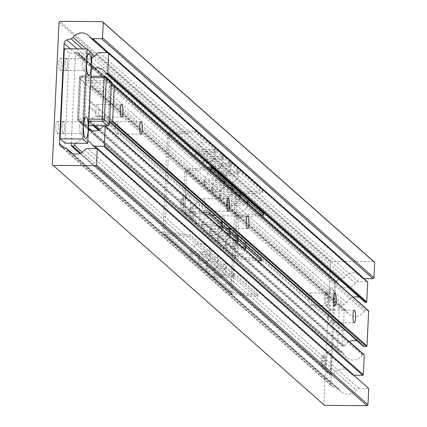 <?xml version="1.0" encoding="UTF-8"?>
<svg xmlns="http://www.w3.org/2000/svg" width="427" height="427" viewBox="0 0 427 427"><rect width="100%" height="100%" fill="white"/><g stroke="black" fill="none" stroke-linecap="round" stroke-linejoin="round"><path stroke-width="0.32" stroke-dasharray="2.13 1.6" d="M55.825 126.333A6.047 1.308 90.4 0 0 57.063 133.518A6.047 1.308 90.4 0 0 58.414 127.476A6.047 1.308 90.4 0 0 57.143 121.417A6.047 1.308 90.4 0 0 55.825 126.333M61.91 126.376A6.047 1.308 90.4 0 0 63.153 133.555A6.047 1.308 90.4 0 0 64.498 127.513A6.047 1.308 90.4 0 0 63.228 121.455A6.047 1.308 90.4 0 0 61.91 126.376M58.798 63.303A6.047 1.308 90.4 0 0 60.036 70.487A6.047 1.308 90.4 0 0 61.387 64.445A6.047 1.308 90.4 0 0 60.116 58.387A6.047 1.308 90.4 0 0 58.798 63.303M64.883 63.34A6.047 1.308 90.4 0 0 66.121 70.524A6.047 1.308 90.4 0 0 67.471 64.482A6.047 1.308 90.4 0 0 66.201 58.424A6.047 1.308 90.4 0 0 64.883 63.34M191.115 212.171A6.416 1.388 90.4 0 0 192.123 219.622A6.416 1.388 90.4 0 0 192.428 219.782A6.416 1.388 90.4 0 0 193.858 213.377A6.416 1.388 90.4 0 0 192.513 206.951A6.416 1.388 90.4 0 0 192.203 207.111A6.416 1.388 90.4 0 0 191.115 212.171M195.038 211.242A11.55 2.498 90.4 0 0 196.858 224.661A11.55 2.498 90.4 0 0 199.98 213.415A11.55 2.498 90.4 0 0 196.996 202.136A11.55 2.498 90.4 0 0 195.038 211.242M190.042 212.16A6.416 1.388 90.4 0 0 191.355 219.777A6.416 1.388 90.4 0 0 192.785 213.372A6.416 1.388 90.4 0 0 191.435 206.946A6.416 1.388 90.4 0 0 190.042 212.16M181.422 203.599A6.416 1.388 90.4 0 0 182.43 211.055A6.416 1.388 90.4 0 0 182.735 211.216A6.416 1.388 90.4 0 0 184.165 204.805A6.416 1.388 90.4 0 0 182.815 198.384A6.416 1.388 90.4 0 0 182.505 198.539A6.416 1.388 90.4 0 0 181.422 203.599M185.345 202.67A11.55 2.498 90.4 0 0 187.165 216.089A11.55 2.498 90.4 0 0 190.287 204.848A11.55 2.498 90.4 0 0 187.304 193.564A11.55 2.498 90.4 0 0 185.345 202.67M180.343 203.594A6.416 1.388 90.4 0 0 181.662 211.21A6.416 1.388 90.4 0 0 183.092 204.8A6.416 1.388 90.4 0 0 181.742 198.374A6.416 1.388 90.4 0 0 180.343 203.594M322.433 361.093A6.416 1.388 90.4 0 0 323.442 368.549A6.416 1.388 90.4 0 0 323.751 368.709A6.416 1.388 90.4 0 0 325.177 362.304A6.416 1.388 90.4 0 0 323.831 355.878A6.416 1.388 90.4 0 0 323.522 356.038A6.416 1.388 90.4 0 0 322.433 361.093M326.361 360.169A11.55 2.498 90.4 0 0 328.176 373.582A11.55 2.498 90.4 0 0 331.304 362.342A11.55 2.498 90.4 0 0 328.32 351.063A11.55 2.498 90.4 0 0 326.361 360.169M321.36 361.087A6.416 1.388 90.4 0 0 322.679 368.704A6.416 1.388 90.4 0 0 324.104 362.299A6.416 1.388 90.4 0 0 322.759 355.872A6.416 1.388 90.4 0 0 321.36 361.087M325.406 298.062A6.416 1.388 90.4 0 0 326.415 305.518A6.416 1.388 90.4 0 0 326.724 305.679A6.416 1.388 90.4 0 0 328.149 299.274A6.416 1.388 90.4 0 0 326.804 292.847A6.416 1.388 90.4 0 0 326.495 293.007A6.416 1.388 90.4 0 0 325.406 298.062M329.329 297.133A11.55 2.498 90.4 0 0 331.149 310.552A11.55 2.498 90.4 0 0 334.272 299.311A11.55 2.498 90.4 0 0 331.288 288.028A11.55 2.498 90.4 0 0 329.329 297.133M324.333 298.057A6.416 1.388 90.4 0 0 325.652 305.673A6.416 1.388 90.4 0 0 327.077 299.268A6.416 1.388 90.4 0 0 325.732 292.842A6.416 1.388 90.4 0 0 324.333 298.057M59.038 22.247L330.466 262.21L331.405 261.313L373.822 261.58M324.611 405.383L323.757 404.481L330.466 262.21M323.757 404.481L52.329 164.518M331.405 261.313L59.972 21.35M363.943 278.623A3.667 3.517 131.5 0 1 361.375 277.155A10.632 10.2 -48.5 0 0 359.785 275.356A10.632 10.2 -48.5 0 0 344.488 277.326A3.667 3.517 131.5 0 1 342.465 278.73L338.312 279.882A3.667 3.517 -48.5 0 0 335.558 283.331L330.834 383.435A3.667 3.517 -48.5 0 0 333.263 386.91L337.303 388.122A3.667 3.517 131.5 0 1 339.193 389.547A10.632 10.2 -48.5 0 0 340.97 391.623A10.632 10.2 -48.5 0 0 356.059 389.926A3.667 3.517 131.5 0 1 359.006 388.485L368.731 388.549M82.251 152.204L333.359 374.196A1.831 1.756 131.5 0 1 331.758 375.103L330.722 375.098A0.55 0.528 131.5 0 1 330.21 374.554L334.576 281.991A0.55 0.528 131.5 0 1 335.136 281.452L76.113 52.457L77.154 52.462L336.172 281.457A1.831 1.756 131.5 0 1 337.688 282.38L78.669 53.391A1.831 1.756 -48.5 0 0 77.154 52.462M335.136 281.452L336.172 281.457M71.298 143.226L75.552 52.996L334.576 281.991M96.294 54.181L355.317 283.176A3.667 3.517 131.5 0 1 358.365 281.596L367.172 281.649L108.154 52.66M85.128 75.376A3.667 3.517 -48.5 0 0 87.492 73.524L346.516 302.519A3.667 3.517 131.5 0 1 344.151 304.371L85.128 75.376L83.035 75.926L342.054 304.915A3.667 3.517 -48.5 0 0 339.235 308.379L337.357 348.235A3.667 3.517 -48.5 0 0 339.844 351.731L341.888 352.302A3.667 3.517 131.5 0 1 344.077 354.186L91.159 130.587M344.151 304.371L342.054 304.915M339.235 308.379L80.217 79.385L78.338 119.24L337.357 348.235M339.844 351.731L80.826 122.736L82.87 123.307L341.888 352.302M103.211 126.018L362.229 355.013A0.918 0.881 131.5 0 1 363.019 354.581L363.735 354.586L104.711 125.591M362.229 355.013A10.632 10.2 131.5 0 1 346.543 357.543A10.632 10.2 131.5 0 1 344.077 354.186M353.663 375.232A3.667 3.517 131.5 0 1 351.047 373.63L92.029 144.636M333.359 374.196A10.632 10.2 131.5 0 1 349.195 371.426A10.632 10.2 131.5 0 1 351.047 373.63M355.317 283.176A10.632 10.2 131.5 0 1 339.924 285.268A10.632 10.2 131.5 0 1 337.688 282.38M364.914 302.145A0.918 0.881 131.5 0 1 364.733 301.916L105.715 72.921M346.516 302.519A10.632 10.2 131.5 0 1 353.268 297.16M359.609 297.454A10.632 10.2 131.5 0 1 362.624 299.274A10.632 10.2 131.5 0 1 364.733 301.916M88.41 129.248A10.632 10.2 131.5 0 1 87.524 128.554A10.632 10.2 131.5 0 1 85.058 125.191A3.667 3.517 -48.5 0 0 82.87 123.307M80.826 122.736A3.667 3.517 131.5 0 1 78.338 119.24M80.217 79.385A3.667 3.517 131.5 0 1 83.035 75.926M87.492 73.524A10.632 10.2 131.5 0 1 91.223 69.51M91.773 57.853A10.632 10.2 131.5 0 1 80.906 56.273A10.632 10.2 131.5 0 1 78.669 53.391M76.113 52.457A0.55 0.528 -48.5 0 0 75.552 52.996M75.851 143.253A10.632 10.2 131.5 0 1 87.861 140.91M224.543 225.493L224.042 226.427L309.089 301.617L309.41 294.843L224.362 219.654L224.762 220.802L224.543 225.493L309.351 300.475M224.362 219.654A6.234 1.35 90.4 0 0 223.145 215.838A6.234 1.35 90.4 0 0 222.168 217.711L204.976 202.51L205.376 203.663L205.152 208.355L204.656 209.289L221.848 224.485L222.168 217.711M221.848 224.485A6.234 1.35 90.4 0 0 222.814 228.194A6.234 1.35 90.4 0 0 223.065 228.301A6.234 1.35 90.4 0 0 224.042 226.427M204.976 202.51A6.234 1.35 90.4 0 0 203.754 198.694A6.234 1.35 90.4 0 0 202.777 200.573L117.729 125.383L118.13 126.531L117.911 131.222L117.409 132.156L202.457 207.346L202.777 200.573M202.457 207.346A6.234 1.35 90.4 0 0 203.428 211.05A6.234 1.35 90.4 0 0 203.679 211.162A6.234 1.35 90.4 0 0 204.656 209.289M331.176 319.764L330.674 320.698L343.148 331.726A1.831 1.756 131.5 0 1 343.527 330.685L331.176 319.764L331.395 315.073L343.751 325.993A4.126 3.955 131.5 0 1 343.527 330.685M343.751 325.993A1.831 1.756 131.5 0 1 343.468 324.952L330.994 313.925L331.395 315.073M330.994 313.925A6.234 1.35 90.4 0 0 329.777 310.109A6.234 1.35 90.4 0 0 328.801 311.982L311.609 296.781L312.009 297.934L311.785 302.626L311.288 303.56L328.48 318.761L328.801 311.982M328.48 318.761A6.234 1.35 90.4 0 0 329.447 322.465A6.234 1.35 90.4 0 0 329.697 322.572A6.234 1.35 90.4 0 0 330.674 320.698M311.609 296.781A6.234 1.35 90.4 0 0 310.386 292.97A6.234 1.35 90.4 0 0 309.41 294.843M309.089 301.617A6.234 1.35 90.4 0 0 310.061 305.326A6.234 1.35 90.4 0 0 310.312 305.433A6.234 1.35 90.4 0 0 311.288 303.56M117.729 125.383A6.234 1.35 90.4 0 0 116.512 121.567A6.234 1.35 90.4 0 0 115.536 123.44L98.343 108.239L98.744 109.392L98.52 114.084L98.023 115.018L115.215 130.214L115.536 123.44M115.215 130.214A6.234 1.35 90.4 0 0 116.181 133.923A6.234 1.35 90.4 0 0 116.432 134.03A6.234 1.35 90.4 0 0 117.409 132.156M98.343 108.239A6.234 1.35 90.4 0 0 97.121 104.423A6.234 1.35 90.4 0 0 96.144 106.296L89.099 100.073L89.766 85.992L344.13 310.872A0.55 0.528 131.5 0 1 344.696 310.333L345.518 310.338A0.918 0.881 131.5 0 1 346.281 310.813L91.917 85.934A0.918 0.881 -48.5 0 0 91.148 85.459L345.518 310.338M99.763 129.408L344.632 345.891A0.918 0.881 131.5 0 1 343.82 346.356L342.998 346.35A0.55 0.528 131.5 0 1 342.486 345.806L88.117 120.926L88.779 106.846L95.824 113.075L96.144 106.296M95.824 113.075A6.234 1.35 90.4 0 0 96.796 116.779A6.234 1.35 90.4 0 0 97.046 116.891A6.234 1.35 90.4 0 0 98.023 115.018M96.086 111.927L89.163 105.805A4.126 3.955 -48.5 0 0 89.382 101.114L96.305 107.236M342.486 345.806L343.148 331.726M344.696 310.333L90.327 85.453L91.148 85.459M94.234 125.703L89.451 121.476L88.629 121.471L93.406 125.698M343.468 324.952L344.13 310.872M111.266 85.597A1.831 1.756 -48.5 0 0 109.926 86.451L364.295 311.331A1.831 1.756 131.5 0 1 365.87 310.466L368.143 310.482L113.774 85.597M364.295 311.331A10.632 10.2 131.5 0 1 348.603 313.866A10.632 10.2 131.5 0 1 346.281 310.813M363.041 346.057A1.831 1.756 131.5 0 1 362.678 345.598L108.309 120.718A1.831 1.756 -48.5 0 0 109.568 121.588M344.632 345.891A10.632 10.2 131.5 0 1 349.233 341.595M357.415 341.082A10.632 10.2 131.5 0 1 360.564 342.956A10.632 10.2 131.5 0 1 362.678 345.598M109.926 86.451A10.632 10.2 131.5 0 1 94.234 88.987A10.632 10.2 131.5 0 1 91.917 85.934M90.327 85.453A0.55 0.528 -48.5 0 0 89.766 85.992M89.099 100.073A1.831 1.756 -48.5 0 0 89.382 101.114M89.163 105.805A1.831 1.756 -48.5 0 0 88.779 106.846M88.117 120.926A0.55 0.528 -48.5 0 0 88.629 121.471M89.451 121.476A0.918 0.881 -48.5 0 0 90.262 121.012A10.632 10.2 131.5 0 1 106.195 118.076A10.632 10.2 131.5 0 1 108.309 120.718M79.668 126.52A5.866 1.27 90.4 0 0 80.591 133.336A5.866 1.27 90.4 0 0 80.868 133.48A5.866 1.27 90.4 0 0 82.176 127.625A5.866 1.27 90.4 0 0 80.943 121.748A5.866 1.27 90.4 0 0 80.66 121.892A5.866 1.27 90.4 0 0 79.668 126.52M61.947 126.408A5.866 1.27 90.4 0 0 63.153 133.373A5.866 1.27 90.4 0 0 64.461 127.513A5.866 1.27 90.4 0 0 63.228 121.636A5.866 1.27 90.4 0 0 61.947 126.408M82.641 63.49A5.866 1.27 90.4 0 0 83.564 70.3A5.866 1.27 90.4 0 0 83.841 70.45A5.866 1.27 90.4 0 0 85.149 64.594A5.866 1.27 90.4 0 0 83.916 58.718A5.866 1.27 90.4 0 0 83.633 58.862A5.866 1.27 90.4 0 0 82.641 63.49M64.92 63.377A5.866 1.27 90.4 0 0 66.126 70.338A5.866 1.27 90.4 0 0 67.429 64.482A5.866 1.27 90.4 0 0 66.196 58.606A5.866 1.27 90.4 0 0 64.92 63.377M64.338 48.79L69.259 53.145L91.992 53.284M65.016 143.189L69.259 53.145M225.461 244.196A10.542 1.703 7.6 0 1 225.226 243.758A10.542 1.703 7.6 0 1 235.901 243.47A10.542 1.703 7.6 0 1 246.117 246.56A10.542 1.703 7.6 0 1 236.681 247.003A10.542 1.703 7.6 0 1 225.461 244.196M241.49 246.342A10.542 1.703 -172.4 0 0 230.74 244.804A10.542 1.703 -172.4 0 0 224.986 245.552A10.542 1.703 -172.4 0 0 225.221 245.989A10.542 1.703 -172.4 0 0 234.813 248.589A10.542 1.703 -172.4 0 0 245.306 248.808M234.877 240.497A10.542 1.703 7.6 0 1 217.706 237.337A10.542 1.703 7.6 0 1 217.471 236.905A10.542 1.703 7.6 0 1 228.146 236.617A10.542 1.703 7.6 0 1 238.367 239.707A10.542 1.703 7.6 0 1 236.654 240.39M233.734 239.488A10.542 1.703 -172.4 0 0 222.985 237.946A10.542 1.703 -172.4 0 0 217.231 238.693A10.542 1.703 -172.4 0 0 217.466 239.131A10.542 1.703 -172.4 0 0 226.075 241.586A10.542 1.703 -172.4 0 0 236.734 242.136M219.366 226.785A10.542 1.703 7.6 0 1 202.195 223.625A10.542 1.703 7.6 0 1 201.96 223.188A10.542 1.703 7.6 0 1 212.635 222.905A10.542 1.703 7.6 0 1 222.857 225.995A10.542 1.703 7.6 0 1 221.143 226.678M218.224 225.776A10.542 1.703 -172.4 0 0 207.479 224.234A10.542 1.703 -172.4 0 0 201.72 224.981A10.542 1.703 -172.4 0 0 201.955 225.419A10.542 1.703 -172.4 0 0 210.564 227.874A10.542 1.703 -172.4 0 0 221.223 228.424M247.767 203.433A10.542 2.103 -2.3 0 1 236.206 205.371A10.542 2.103 -2.3 0 1 227.116 203.652A10.542 2.103 -2.3 0 1 233.521 201.453A10.542 2.103 -2.3 0 1 245.002 201.448M247.873 200.599A10.542 2.103 177.7 0 0 236.414 199.393A10.542 2.103 177.7 0 0 227.047 201.859A10.542 2.103 177.7 0 0 237.663 203.54A10.542 2.103 177.7 0 0 248.114 201.021A10.542 2.103 177.7 0 0 247.873 200.599M240.011 196.575A10.542 2.103 -2.3 0 1 228.456 198.518A10.542 2.103 -2.3 0 1 219.361 196.794A10.542 2.103 -2.3 0 1 225.766 194.6A10.542 2.103 -2.3 0 1 237.247 194.589M240.118 193.741A10.542 2.103 177.7 0 0 228.658 192.534A10.542 2.103 177.7 0 0 219.291 195A10.542 2.103 177.7 0 0 229.907 196.682A10.542 2.103 177.7 0 0 240.358 194.162A10.542 2.103 177.7 0 0 240.118 193.741M224.501 182.863A10.542 2.103 -2.3 0 1 212.945 184.806A10.542 2.103 -2.3 0 1 203.85 183.082A10.542 2.103 -2.3 0 1 210.255 180.888A10.542 2.103 -2.3 0 1 221.736 180.877M224.607 180.029A10.542 2.103 177.7 0 0 213.148 178.822A10.542 2.103 177.7 0 0 203.78 181.288A10.542 2.103 177.7 0 0 214.397 182.969A10.542 2.103 177.7 0 0 224.848 180.45A10.542 2.103 177.7 0 0 224.607 180.029M232.256 189.721A10.542 2.103 -2.3 0 1 220.7 191.659A10.542 2.103 -2.3 0 1 211.605 189.94A10.542 2.103 -2.3 0 1 218.01 187.741A10.542 2.103 -2.3 0 1 229.491 187.736M232.363 186.887A10.542 2.103 177.7 0 0 220.903 185.681A10.542 2.103 177.7 0 0 211.536 188.147A10.542 2.103 177.7 0 0 222.152 189.828A10.542 2.103 177.7 0 0 232.603 187.309A10.542 2.103 177.7 0 0 232.363 186.887M227.121 233.638A10.542 1.703 7.6 0 1 209.951 230.484A10.542 1.703 7.6 0 1 209.716 230.046A10.542 1.703 7.6 0 1 220.391 229.758A10.542 1.703 7.6 0 1 230.612 232.848A10.542 1.703 7.6 0 1 228.899 233.532M225.979 232.63A10.542 1.703 -172.4 0 0 215.235 231.092A10.542 1.703 -172.4 0 0 209.476 231.84A10.542 1.703 -172.4 0 0 209.71 232.277A10.542 1.703 -172.4 0 0 218.32 234.733A10.542 1.703 -172.4 0 0 228.979 235.282M205.184 214.247L184.571 212.294A1.831 1.756 131.5 0 1 183.023 210.49L184.891 170.869A1.831 1.756 131.5 0 1 186.61 169.087L206.561 167.459M257.529 260.523L236.916 258.575A1.831 1.756 131.5 0 1 235.368 256.771L237.236 217.151A1.831 1.756 131.5 0 1 238.955 215.363L263.667 213.351M208.429 169.108L186.679 170.88L184.811 210.5L202.884 212.214M260.774 215.389L239.029 217.162L186.679 170.88M239.029 217.162L237.156 256.782L184.811 210.5M237.156 256.782L261.666 259.098M215.107 272.965A9.164 1.484 7.6 0 1 214.898 272.586A9.164 1.484 7.6 0 1 224.18 272.335A9.164 1.484 7.6 0 1 233.067 275.025A9.164 1.484 7.6 0 1 224.858 275.41A9.164 1.484 7.6 0 1 215.107 272.965M214.866 274.758A9.164 1.484 -172.4 0 0 224.618 277.203A9.164 1.484 -172.4 0 0 232.827 276.819A9.164 1.484 -172.4 0 0 223.94 274.129A9.164 1.484 -172.4 0 0 214.658 274.38A9.164 1.484 -172.4 0 0 214.866 274.758M191.84 252.394A9.164 1.484 7.6 0 1 191.632 252.015A9.164 1.484 7.6 0 1 200.914 251.77A9.164 1.484 7.6 0 1 209.801 254.455A9.164 1.484 7.6 0 1 201.592 254.839A9.164 1.484 7.6 0 1 191.84 252.394M191.6 254.188A9.164 1.484 -172.4 0 0 201.352 256.632A9.164 1.484 -172.4 0 0 209.561 256.248A9.164 1.484 -172.4 0 0 200.674 253.563A9.164 1.484 -172.4 0 0 191.392 253.809A9.164 1.484 -172.4 0 0 191.6 254.188M199.596 259.253A9.164 1.484 7.6 0 1 199.388 258.874A9.164 1.484 7.6 0 1 208.67 258.623A9.164 1.484 7.6 0 1 217.556 261.313A9.164 1.484 7.6 0 1 209.347 261.698A9.164 1.484 7.6 0 1 199.596 259.253M199.356 261.046A9.164 1.484 -172.4 0 0 209.107 263.491A9.164 1.484 -172.4 0 0 217.316 263.107A9.164 1.484 -172.4 0 0 208.429 260.417A9.164 1.484 -172.4 0 0 199.147 260.667A9.164 1.484 -172.4 0 0 199.356 261.046M237.652 173.047A9.164 1.831 -2.3 0 1 237.86 173.415A9.164 1.831 -2.3 0 1 228.771 175.604A9.164 1.831 -2.3 0 1 219.542 174.141A9.164 1.831 -2.3 0 1 227.687 172.001A9.164 1.831 -2.3 0 1 237.652 173.047M237.577 171.254A9.164 1.831 177.7 0 0 227.618 170.202A9.164 1.831 177.7 0 0 219.467 172.348A9.164 1.831 177.7 0 0 228.701 173.81A9.164 1.831 177.7 0 0 237.786 171.617A9.164 1.831 177.7 0 0 237.577 171.254M214.386 152.482A9.164 1.831 -2.3 0 1 214.594 152.845A9.164 1.831 -2.3 0 1 205.504 155.038A9.164 1.831 -2.3 0 1 196.276 153.576A9.164 1.831 -2.3 0 1 204.421 151.43A9.164 1.831 -2.3 0 1 214.386 152.482M214.317 150.688A9.164 1.831 177.7 0 0 204.352 149.637A9.164 1.831 177.7 0 0 196.201 151.777A9.164 1.831 177.7 0 0 205.435 153.24A9.164 1.831 177.7 0 0 214.519 151.051A9.164 1.831 177.7 0 0 214.317 150.688M222.141 159.335A9.164 1.831 -2.3 0 1 222.35 159.703A9.164 1.831 -2.3 0 1 213.26 161.892A9.164 1.831 -2.3 0 1 204.031 160.429A9.164 1.831 -2.3 0 1 212.176 158.289A9.164 1.831 -2.3 0 1 222.141 159.335M222.072 157.542A9.164 1.831 177.7 0 0 212.107 156.49A9.164 1.831 177.7 0 0 203.957 158.636A9.164 1.831 177.7 0 0 213.19 160.098A9.164 1.831 177.7 0 0 222.275 157.905A9.164 1.831 177.7 0 0 222.072 157.542M229.897 166.194A9.164 1.831 -2.3 0 1 230.105 166.557A9.164 1.831 -2.3 0 1 221.015 168.75A9.164 1.831 -2.3 0 1 211.787 167.288A9.164 1.831 -2.3 0 1 219.932 165.142A9.164 1.831 -2.3 0 1 229.897 166.194M229.827 164.4A9.164 1.831 177.7 0 0 219.862 163.349A9.164 1.831 177.7 0 0 211.712 165.489A9.164 1.831 177.7 0 0 220.946 166.952A9.164 1.831 177.7 0 0 230.03 164.763A9.164 1.831 177.7 0 0 229.827 164.4M207.351 266.106A9.164 1.484 7.6 0 1 207.143 265.727A9.164 1.484 7.6 0 1 216.425 265.482A9.164 1.484 7.6 0 1 225.312 268.167A9.164 1.484 7.6 0 1 217.103 268.551A9.164 1.484 7.6 0 1 207.351 266.106M207.111 267.9A9.164 1.484 -172.4 0 0 216.863 270.344A9.164 1.484 -172.4 0 0 225.072 269.96A9.164 1.484 -172.4 0 0 216.185 267.275A9.164 1.484 -172.4 0 0 206.903 267.521A9.164 1.484 -172.4 0 0 207.111 267.9M169.273 132.829L194.883 130.742L194.952 132.535L169.343 134.622L164.742 232.229L190.138 234.636L189.898 236.43L164.502 234.023A1.831 1.756 131.5 0 1 162.954 232.219L167.555 134.612A1.831 1.756 131.5 0 1 169.273 132.829L237.129 192.817L262.738 190.73L194.883 130.742M262.738 190.73L262.813 192.529L237.204 194.611L169.343 134.622M262.813 192.529L194.952 132.535M237.204 194.611L232.598 292.223L257.999 294.625L257.759 296.418L232.357 294.016A1.831 1.756 131.5 0 1 230.81 292.212L235.41 194.6A1.831 1.756 131.5 0 1 237.129 192.817M232.598 292.223L164.742 232.229M257.999 294.625L190.138 234.636M257.759 296.418L189.898 236.43M86.137 48.929L91.954 54.069M94.394 56.225L344.488 277.326M361.375 277.155L89.948 37.192M342.465 278.73L92.328 57.592M91.81 57.133L82.502 48.902M77.004 48.87L338.312 279.882M335.558 283.331L70.306 48.827M64.109 147.63L330.834 383.435M65.875 148.153L337.303 388.122M333.263 386.91L61.835 146.947M339.193 389.547L71.816 153.165M84.631 149.962L356.059 389.926M359.006 388.485L87.572 148.521M331.758 375.103L80.666 153.122M79.972 153.416L330.722 375.098M330.21 374.554L71.186 145.559M358.365 281.596L99.342 52.601M363.019 354.581L103.996 125.591M88.458 128.201L85.058 125.191M115.471 129.071L98.52 114.084M98.744 109.392L115.696 124.38M202.718 206.198L117.911 131.222M118.13 126.531L202.942 201.507M328.742 317.613L311.785 302.626M312.009 297.934L328.961 312.922M222.104 223.342L205.152 208.355M205.376 203.663L222.328 218.651M224.762 220.802L309.575 295.783M343.82 346.356L98.947 129.867M98.413 130.123L342.998 346.35M365.87 310.466L111.5 85.587M90.262 121.012L95.579 125.709M111.356 82.689A1.831 0.331 2.7 0 1 109.963 82.875L108.01 124.294L84.743 124.15L86.697 82.726L109.963 82.875A1.831 0.395 90.4 0 0 109.659 80.73L86.393 80.586L81.354 76.129L90.908 76.187M90.844 77.65L80.879 77.586L78.926 119.005L88.891 119.069M88.789 121.209L79.23 121.151L84.268 125.607A1.831 1.756 -48.5 0 1 82.566 123.793L77.522 119.341L79.475 77.917L84.519 82.374L82.566 123.793A1.831 0.331 -177.3 0 0 84.743 124.15A1.831 0.395 90.4 0 1 84.343 125.639A1.831 0.395 90.4 0 1 84.268 125.607L88.581 125.634M103.51 125.725L105.069 125.735M104.471 76.273L109.659 80.73A1.831 1.756 -48.5 0 1 110.79 81.157M86.697 82.726A1.831 0.331 2.7 0 1 84.519 82.374A1.831 1.756 -48.5 0 1 86.393 80.586A1.831 0.395 90.4 0 1 86.697 82.726M107.689 125.746A1.831 0.395 90.4 0 0 108.01 124.294A1.831 0.331 -177.3 0 0 109.397 124.113M77.522 119.341A1.831 1.756 -48.5 0 0 79.23 121.151A1.831 0.395 90.4 0 1 78.926 119.005A1.831 0.331 -177.3 0 0 77.484 119.261A1.831 0.331 -177.3 0 0 77.522 119.341M90.914 76.155L81.279 76.097A1.831 0.395 90.4 0 1 81.354 76.129A1.831 1.756 -48.5 0 0 79.475 77.917A1.831 0.331 2.7 0 1 79.438 77.842A1.831 0.331 2.7 0 1 80.879 77.586A1.831 0.395 90.4 0 1 81.279 76.097A1.831 1.831 0 0 0 79.438 77.842L77.484 119.261A1.831 1.831 0 0 0 78.098 120.724L83.142 125.18A1.831 1.831 0 0 0 84.343 125.639L88.576 125.666M238.955 215.363L186.61 169.087M235.368 256.771L183.023 210.49M236.916 258.575L184.571 212.294M237.236 217.151L184.891 170.869M230.81 292.212L162.954 232.219M232.357 294.016L164.502 234.023M235.41 194.6L167.555 134.612M57.063 133.518L63.153 133.555M57.143 121.417L63.228 121.455M60.036 70.487L66.121 70.524M60.116 58.387L66.201 58.424M192.123 219.622L196.858 224.661M192.203 207.111L196.996 202.136M191.355 219.777L192.428 219.782M191.435 206.946L192.513 206.951M182.43 211.055L187.165 216.089M182.505 198.539L187.304 193.564M181.662 211.21L182.735 211.216M181.742 198.374L182.815 198.384M323.442 368.549L328.176 373.582M323.522 356.038L328.32 351.063M322.679 368.704L323.751 368.709M322.759 355.872L323.831 355.878M326.415 305.518L331.149 310.552M326.495 293.007L331.288 288.028M325.652 305.673L326.724 305.679M325.732 292.842L326.804 292.847M359.785 275.356L88.357 35.393M340.97 391.623L69.542 151.66M361.925 277.78L107.278 52.654M338.584 388.826L72.222 153.346M60.559 146.237L331.987 386.205M330.381 374.97L79.838 153.469M90.177 142.431L349.195 371.426M80.906 56.273L339.924 285.268M103.606 70.279L362.624 299.274M87.524 128.554L346.543 357.543M96.267 148.575L351.688 374.388M84.21 124.033L88.474 127.806M91.821 130.763L343.228 353.028M79.486 122.01L338.51 351.005M78.28 52.889L337.303 281.884M223.065 228.301L247.585 228.456M223.145 215.838L247.665 215.987M203.679 211.162L228.199 211.317M203.754 198.694L228.274 198.849M329.697 322.572L354.218 322.727M329.777 310.109L354.298 310.264M310.312 305.433L334.832 305.588M310.386 292.97L334.907 293.119M116.432 134.03L140.953 134.185M116.512 121.567L141.033 121.716M97.046 116.891L121.567 117.046M97.121 104.423L121.642 104.578M342.657 346.222L98.285 130.176M93.214 125.693L88.288 121.343M106.195 118.076L360.564 342.956M94.234 88.987L348.603 313.866M91.714 85.672L346.083 310.552M108.671 121.177L109.552 121.951M80.591 133.336L85.325 138.369M80.66 121.892L85.459 116.918M63.153 133.373L80.868 133.48M63.228 121.636L80.943 121.748M83.564 70.3L88.298 75.339M83.633 58.862L88.432 53.887M66.126 70.338L83.841 70.45M66.196 58.606L83.916 58.718M105.106 125.768L103.462 125.757M225.226 243.758L224.986 245.552M246.117 246.56L245.877 248.354M217.471 236.905L217.231 238.693M238.367 239.707L238.122 241.501M201.96 223.188L201.72 224.981M222.857 225.995L222.616 227.788M248.183 202.814L248.114 201.021M227.116 203.652L227.047 201.859M240.428 195.956L240.358 194.162M219.361 196.794L219.291 195M224.917 182.244L224.848 180.45M203.85 183.082L203.78 181.288M232.672 189.102L232.603 187.309M211.605 189.94L211.536 188.147M209.716 230.046L209.476 231.84M230.612 232.848L230.367 234.642M235.944 258.154L183.599 211.872M214.898 272.586L214.658 274.38M233.067 275.025L232.827 276.819M191.632 252.015L191.392 253.809M209.801 254.455L209.561 256.248M199.388 258.874L199.147 260.667M217.556 261.313L217.316 263.107M237.86 173.415L237.786 171.617M219.542 174.141L219.467 172.348M214.594 152.845L214.519 151.051M196.276 153.576L196.201 151.777M222.35 159.703L222.275 157.905M204.031 160.429L203.957 158.636M230.105 166.557L230.03 164.763M211.787 167.288L211.712 165.489M207.143 265.727L206.903 267.521M225.312 268.167L225.072 269.96M231.386 293.595L163.525 233.606M224.527 182.35A10.173 10.173 0 0 0 209.822 172.93A10.173 10.173 0 0 0 208.483 190.341A10.173 10.173 0 0 0 224.458 183.284M215.571 153.063A10.173 10.173 0 0 0 200.743 143.541A10.173 10.173 0 0 0 199.911 161.144A10.173 10.173 0 0 0 215.571 153.063M223.326 159.917A10.173 10.173 0 0 0 208.499 150.395A10.173 10.173 0 0 0 207.666 167.998A10.173 10.173 0 0 0 223.326 159.917M231.082 166.776A10.173 10.173 0 0 0 216.254 157.253A10.173 10.173 0 0 0 215.421 174.856A10.173 10.173 0 0 0 231.082 166.776M238.837 173.629A10.173 10.173 0 0 0 224.01 164.107A10.173 10.173 0 0 0 223.177 181.71A10.173 10.173 0 0 0 238.837 173.629M232.283 189.209A10.173 10.173 0 0 0 217.578 179.783A10.173 10.173 0 0 0 216.238 197.199A10.173 10.173 0 0 0 232.213 190.138M240.038 196.062A10.173 10.173 0 0 0 225.333 186.642A10.173 10.173 0 0 0 223.994 204.053A10.173 10.173 0 0 0 239.969 196.996M247.793 202.921A10.173 10.173 0 0 0 233.089 193.495A10.173 10.173 0 0 0 231.749 210.911A10.173 10.173 0 0 0 247.724 203.85M210.794 254.343A10.173 10.173 0 0 0 195.966 244.82A10.173 10.173 0 0 0 195.134 262.429A10.173 10.173 0 0 0 210.794 254.343M218.549 261.201A10.173 10.173 0 0 0 203.722 251.679A10.173 10.173 0 0 0 202.889 269.282A10.173 10.173 0 0 0 218.549 261.201M226.305 268.055A10.173 10.173 0 0 0 211.477 258.538A10.173 10.173 0 0 0 210.644 276.141A10.173 10.173 0 0 0 226.305 268.055M234.06 274.913A10.173 10.173 0 0 0 219.232 265.391A10.173 10.173 0 0 0 218.4 282.994A10.173 10.173 0 0 0 234.06 274.913M245.552 247.847A10.173 10.173 0 0 0 245.733 245.013M244.842 241.559A10.173 10.173 0 0 0 238.65 236.083M235.112 235.624A10.173 10.173 0 0 0 233.233 255.688A10.173 10.173 0 0 0 245.061 249.501M237.796 240.988A10.173 10.173 0 0 0 237.978 238.159M237.086 234.706A10.173 10.173 0 0 0 230.895 229.23M227.356 228.771A10.173 10.173 0 0 0 225.477 248.829A10.173 10.173 0 0 0 237.305 242.643M230.041 234.135A10.173 10.173 0 0 0 230.222 231.301M229.331 227.847A10.173 10.173 0 0 0 223.14 222.371M219.601 221.912A10.173 10.173 0 0 0 217.722 241.976A10.173 10.173 0 0 0 229.55 235.789M222.286 227.276A10.173 10.173 0 0 0 222.467 224.447M221.576 220.994A10.173 10.173 0 0 0 215.384 215.518M211.845 215.059A10.173 10.173 0 0 0 209.972 235.117A10.173 10.173 0 0 0 221.794 228.931"/><path stroke-width="0.64" d="M71.816 153.165L67.765 149.578A10.632 10.2 -48.5 0 0 69.542 151.66A10.632 10.2 -48.5 0 0 84.631 149.962A3.667 3.517 -48.5 0 1 87.572 148.521L97.297 148.585L96.534 164.79L367.962 404.753L367.028 405.65L95.595 165.687L53.178 165.42L52.329 164.518L59.038 22.247L59.972 21.35L102.389 21.617L373.822 261.58L374.671 262.482L373.951 277.79L373.011 278.687L364.183 278.634A3.667 3.517 131.5 0 1 363.943 278.623M374.671 262.482L103.243 22.519L102.523 37.827L373.951 277.79M373.011 278.687L101.583 38.724L92.755 38.67L364.183 278.634M107.278 52.654L90.497 37.816A3.667 3.517 -48.5 0 1 89.948 37.192A10.632 10.2 -48.5 0 0 88.357 35.393A10.632 10.2 -48.5 0 0 73.06 37.362L86.137 48.929M82.502 48.902L71.037 38.766L66.884 39.919L77.004 48.87M70.306 48.827L64.125 43.367L59.406 143.472L64.109 147.63M59.406 143.472A3.667 3.517 131.5 0 0 61.835 146.947L65.875 148.153A3.667 3.517 -48.5 0 1 67.765 149.578M367.962 404.753L368.731 388.549L97.297 148.585M53.178 165.42L324.611 405.383L367.028 405.65M90.497 37.816A3.667 3.517 -48.5 0 0 92.755 38.67M101.583 38.724L102.523 37.827M103.243 22.519L102.389 21.617M95.595 165.687L96.534 164.79M64.125 43.367A3.667 3.517 131.5 0 1 66.884 39.919M71.037 38.766A3.667 3.517 -48.5 0 0 73.06 37.362M363.735 354.586A0.55 0.528 131.5 0 1 364.247 355.131L363.318 374.762A0.55 0.528 131.5 0 1 362.758 375.296L103.734 146.306L94.927 146.247L353.946 375.242A3.667 3.517 131.5 0 1 353.663 375.232M362.758 375.296L353.946 375.242M364.247 355.131L105.223 126.136L104.3 145.767L363.318 374.762M80.666 153.122L72.734 146.109L71.699 146.103L79.972 153.416M79.838 153.469L71.362 145.975A0.55 0.528 -48.5 0 1 71.186 145.559L71.298 143.226M91.773 57.853A10.632 10.2 131.5 0 0 96.294 54.181A3.667 3.517 -48.5 0 1 99.342 52.601L108.154 52.66A0.55 0.528 -48.5 0 1 108.666 53.199L107.737 72.83L366.761 301.825A0.55 0.528 131.5 0 1 366.195 302.364L365.48 302.359A0.918 0.881 131.5 0 1 364.914 302.145L105.896 73.15A0.918 0.881 -48.5 0 0 106.462 73.364L365.48 302.359M367.172 281.649A0.55 0.528 131.5 0 1 367.684 282.194L366.761 301.825M366.195 302.364L107.177 73.369L106.462 73.364M88.41 129.248A10.632 10.2 131.5 0 0 103.211 126.018A0.918 0.881 -48.5 0 1 103.996 125.591L104.711 125.591A0.55 0.528 -48.5 0 1 105.223 126.136M353.268 297.16A10.632 10.2 131.5 0 1 359.609 297.454M91.223 69.51A10.632 10.2 131.5 0 1 103.606 70.279A10.632 10.2 131.5 0 1 105.715 72.921A0.918 0.881 -48.5 0 0 105.896 73.15M107.177 73.369A0.55 0.528 -48.5 0 0 107.737 72.83M71.362 145.975A0.55 0.528 -48.5 0 0 71.699 146.103M72.734 146.109A1.831 1.756 -48.5 0 0 74.335 145.207A10.632 10.2 131.5 0 1 75.851 143.253M87.861 140.91A10.632 10.2 131.5 0 1 90.177 142.431A10.632 10.2 131.5 0 1 92.029 144.636A3.667 3.517 -48.5 0 0 94.927 146.247M103.734 146.306A0.55 0.528 -48.5 0 0 104.3 145.767M247.334 228.344A6.234 1.35 90.4 0 0 247.585 228.456A6.234 1.35 90.4 0 0 248.973 222.232A6.234 1.35 90.4 0 0 247.665 215.987A6.234 1.35 90.4 0 0 246.283 221.634A6.234 1.35 90.4 0 0 247.334 228.344M227.949 211.205A6.234 1.35 90.4 0 0 228.199 211.317A6.234 1.35 90.4 0 0 229.587 205.093A6.234 1.35 90.4 0 0 228.274 198.849A6.234 1.35 90.4 0 0 226.897 204.496A6.234 1.35 90.4 0 0 227.949 211.205M353.967 322.62A6.234 1.35 90.4 0 0 354.218 322.727A6.234 1.35 90.4 0 0 355.606 316.503A6.234 1.35 90.4 0 0 354.298 310.264A6.234 1.35 90.4 0 0 352.916 315.905A6.234 1.35 90.4 0 0 353.967 322.62M334.581 305.476A6.234 1.35 90.4 0 0 334.832 305.588A6.234 1.35 90.4 0 0 336.22 299.364A6.234 1.35 90.4 0 0 334.907 293.119A6.234 1.35 90.4 0 0 333.53 298.767A6.234 1.35 90.4 0 0 334.581 305.476M140.702 134.073A6.234 1.35 90.4 0 0 140.953 134.185A6.234 1.35 90.4 0 0 142.34 127.961A6.234 1.35 90.4 0 0 141.033 121.716A6.234 1.35 90.4 0 0 139.65 127.363A6.234 1.35 90.4 0 0 140.702 134.073M121.316 116.934A6.234 1.35 90.4 0 0 121.567 117.046A6.234 1.35 90.4 0 0 122.955 110.817A6.234 1.35 90.4 0 0 121.642 104.578A6.234 1.35 90.4 0 0 120.265 110.219A6.234 1.35 90.4 0 0 121.316 116.934M368.143 310.482A0.55 0.528 131.5 0 1 368.65 311.021L367.006 345.961A0.55 0.528 131.5 0 1 366.441 346.5L112.077 121.62L109.803 121.604L364.167 346.484A1.831 1.756 131.5 0 1 363.041 346.057L109.552 121.951M366.441 346.5L364.167 346.484M368.65 311.021L114.287 86.142L112.637 121.081L367.006 345.961M111.266 85.597A1.831 1.756 -48.5 0 1 111.5 85.587L113.774 85.597A0.55 0.528 -48.5 0 1 114.287 86.142M349.233 341.595A10.632 10.2 131.5 0 1 357.415 341.082M112.077 121.62A0.55 0.528 -48.5 0 0 112.637 121.081M83.591 125.591A11.001 2.381 90.4 0 0 85.325 138.369A11.001 2.381 90.4 0 0 88.298 127.662A11.001 2.381 90.4 0 0 85.459 116.918A11.001 2.381 90.4 0 0 83.591 125.591M86.564 62.561A11.001 2.381 90.4 0 0 88.298 75.339A11.001 2.381 90.4 0 0 91.271 64.632A11.001 2.381 90.4 0 0 88.432 53.887A11.001 2.381 90.4 0 0 86.564 62.561M87.065 48.934L64.338 48.79L60.09 138.834L65.016 143.189L87.743 143.328L91.992 53.284L87.065 48.934L82.822 138.978L60.09 138.834M87.743 143.328L82.822 138.978M245.306 248.808A10.542 1.703 -172.4 0 0 245.877 248.354A10.542 1.703 -172.4 0 0 241.49 246.342M236.654 240.39A10.542 1.703 7.6 0 1 234.877 240.497M236.734 242.136A10.542 1.703 -172.4 0 0 238.122 241.501A10.542 1.703 -172.4 0 0 233.734 239.488M221.143 226.678A10.542 1.703 7.6 0 1 219.366 226.785M221.223 228.424A10.542 1.703 -172.4 0 0 222.616 227.788A10.542 1.703 -172.4 0 0 218.224 225.776M245.002 201.448A10.542 2.103 -2.3 0 1 247.943 202.393A10.542 2.103 -2.3 0 1 248.183 202.814A10.542 2.103 -2.3 0 1 247.767 203.433M237.247 194.589A10.542 2.103 -2.3 0 1 240.187 195.539A10.542 2.103 -2.3 0 1 240.428 195.956A10.542 2.103 -2.3 0 1 240.011 196.575M221.736 180.877A10.542 2.103 -2.3 0 1 224.677 181.827A10.542 2.103 -2.3 0 1 224.917 182.244A10.542 2.103 -2.3 0 1 224.501 182.863M229.491 187.736A10.542 2.103 -2.3 0 1 232.432 188.681A10.542 2.103 -2.3 0 1 232.672 189.102A10.542 2.103 -2.3 0 1 232.256 189.721M228.899 233.532A10.542 1.703 7.6 0 1 227.121 233.638M228.979 235.282A10.542 1.703 -172.4 0 0 230.367 234.642A10.542 1.703 -172.4 0 0 225.979 232.63M206.561 167.459L211.322 167.074L211.392 168.868L208.429 169.108M260.774 215.389L263.737 215.149L263.667 213.351L211.322 167.074M263.737 215.149L211.392 168.868M202.884 212.214L209.321 212.822L209.075 214.616L205.184 214.247M209.075 214.616L261.425 260.892L261.666 259.098L209.321 212.822M261.425 260.892L257.529 260.523M91.954 54.069L94.394 56.225M92.328 57.592L91.81 57.133M367.684 282.194L108.666 53.199M74.335 145.207L82.251 152.204M91.159 130.587L88.458 128.201M98.947 129.867L94.234 125.703M93.406 125.698L98.413 130.123M95.579 125.709L99.763 129.408M109.397 124.113A1.831 0.331 -177.3 0 0 109.451 124.038L111.404 82.619A1.831 1.831 0 0 0 110.79 81.157A1.831 1.756 -48.5 0 1 111.367 82.544L106.323 78.088L104.369 119.507L109.413 123.963L111.367 82.544A1.831 0.331 2.7 0 1 111.404 82.619A1.831 0.331 2.7 0 1 111.356 82.689M88.891 119.069L102.192 119.154L104.145 77.73L90.844 77.65M105.069 125.735L107.535 125.751L102.496 121.295L88.789 121.209M88.581 125.634L103.51 125.725M90.908 76.187L104.471 76.273M105.106 125.768L107.609 125.784A1.831 1.831 0 0 0 109.451 124.038A1.831 0.331 -177.3 0 0 109.413 123.963A1.831 1.756 -48.5 0 1 107.535 125.751A1.831 0.395 90.4 0 0 107.609 125.784A1.831 0.395 90.4 0 0 107.689 125.746M102.496 121.295A1.831 1.756 -48.5 0 0 104.369 119.507A1.831 0.331 2.7 0 0 102.192 119.154A1.831 0.395 90.4 0 0 102.496 121.295M104.62 76.273A1.831 0.395 90.4 0 0 104.546 76.241A1.831 0.395 90.4 0 0 104.145 77.73A1.831 0.331 -177.3 0 1 106.323 78.088A1.831 1.756 -48.5 0 0 104.62 76.273M72.222 153.346L67.156 148.863M367.514 281.777L108.49 52.788M364.071 354.714L105.053 125.719M92.67 145.393L96.267 148.575M88.474 127.806L91.821 130.763M368.48 310.61L114.11 85.726M98.285 130.176L93.214 125.693M103.462 125.757L88.576 125.666M110.79 81.157L105.747 76.7A1.831 1.831 0 0 0 104.546 76.241L90.914 76.155M224.458 183.284A10.173 10.173 0 0 0 224.527 182.35M232.213 190.138A10.173 10.173 0 0 0 232.283 189.209M239.969 196.996A10.173 10.173 0 0 0 240.038 196.062M247.724 203.85A10.173 10.173 0 0 0 247.793 202.921M245.733 245.013A10.173 10.173 0 0 0 244.842 241.559M238.65 236.083A10.173 10.173 0 0 0 235.112 235.624M245.061 249.501A10.173 10.173 0 0 0 245.552 247.847M237.978 238.159A10.173 10.173 0 0 0 237.086 234.706M230.895 229.23A10.173 10.173 0 0 0 227.356 228.771M237.305 242.643A10.173 10.173 0 0 0 237.796 240.988M230.222 231.301A10.173 10.173 0 0 0 229.331 227.847M223.14 222.371A10.173 10.173 0 0 0 219.601 221.912M229.55 235.789A10.173 10.173 0 0 0 230.041 234.135M222.467 224.447A10.173 10.173 0 0 0 221.576 220.994M215.384 215.518A10.173 10.173 0 0 0 211.845 215.059M221.794 228.931A10.173 10.173 0 0 0 222.286 227.276"/></g></svg>
